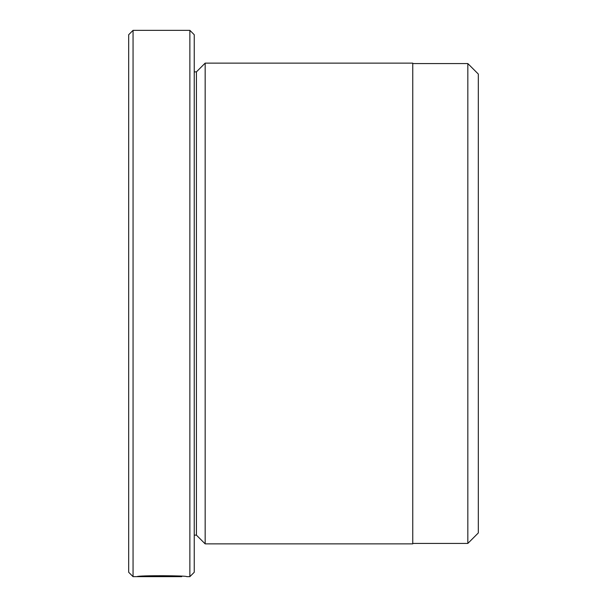 <?xml version="1.0" encoding="UTF-8"?>
<svg xmlns="http://www.w3.org/2000/svg" width="607" height="607" viewBox="0 0 607 607"><rect width="100%" height="100%" fill="white"/><g stroke="black" fill="none" stroke-linecap="round" stroke-linejoin="round"><path stroke-width="0.91" d="M467.83 543.432L478.316 532.946L478.316 74.054L467.83 63.568L467.83 543.432L412.76 543.432M181.705 576.255L181.705 576.65C182.904 576.248 150.134 575.482 143.282 576.551L171.735 576.642L136.97 576.642C138.464 575.239 188.261 575.603 186.69 576.65L189.87 576.65L189.87 30.35L133.054 30.35L133.054 576.65L128.684 572.28L128.684 34.72L133.054 30.35M189.87 30.35L194.24 34.72L194.24 572.28L189.87 576.65M196.425 535.131L196.425 71.869L205.166 63.128L205.166 543.872L196.425 535.131L194.24 535.131M205.166 63.128L412.76 63.128L412.76 543.872L205.166 543.872M143.282 576.157L143.282 576.551M181.705 576.65L133.054 576.65M196.425 71.869L194.24 71.869M412.76 63.568L467.83 63.568"/></g></svg>

